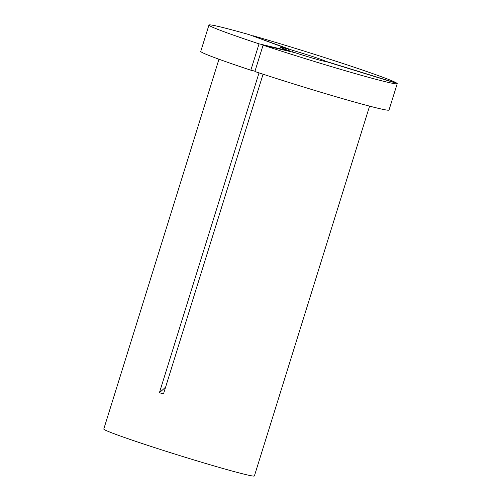 <?xml version="1.0" encoding="UTF-8"?>
<svg xmlns="http://www.w3.org/2000/svg" width="501" height="501" viewBox="0 0 501 501"><rect width="100%" height="100%" fill="white"/><g stroke="black" fill="none" stroke-linecap="round" stroke-linejoin="round"><path stroke-width="0.75" d="M263.081 45.19L295.07 52.686A23.66 0.827 -162.7 0 0 323.302 61.041A23.66 0.827 -162.7 0 0 325.663 61.423L397.161 83.498A98.591 3.438 -162.7 0 1 397.218 83.686A98.591 3.438 -162.7 0 1 387.317 82.177A98.591 3.438 -162.7 0 1 263.081 45.19L254.877 71.53A98.591 3.438 -162.7 0 0 379.113 108.517A98.591 3.438 -162.7 0 0 389.014 110.032L397.218 83.686M369.575 106.137L254.389 475.95A78.876 2.756 -162.7 0 1 246.467 474.741A78.876 2.756 -162.7 0 1 161.41 449.798A78.876 2.756 -162.7 0 1 103.782 429.038L218.962 59.224M263.069 74.204L163.458 394.018L159.418 392.684A197.187 86.078 108.3 0 0 165.624 387.073M259.023 72.889L159.418 392.684M292.058 51.979L292.571 50.332A23.66 0.827 -162.7 0 1 325.387 61.166L325.306 61.435M288.426 50.469L288.801 49.255A23.66 0.827 -162.7 0 0 280.497 47.332A23.66 0.827 -162.7 0 0 291.031 51.346L290.918 51.709M292.571 50.332L252.974 36.034M253.061 35.753A98.591 3.438 -162.7 0 1 396.886 83.241L396.842 83.398M325.387 61.166L396.886 83.241M291.031 51.346L259.042 43.85L250.838 70.196A98.591 3.438 -162.7 0 1 200.751 51.39L208.955 25.05A98.591 3.438 -162.7 0 1 249.291 34.675L288.801 49.255M250.838 70.196L254.99 71.167M259.042 43.85A98.591 3.438 -162.7 0 1 208.955 25.05"/></g></svg>
